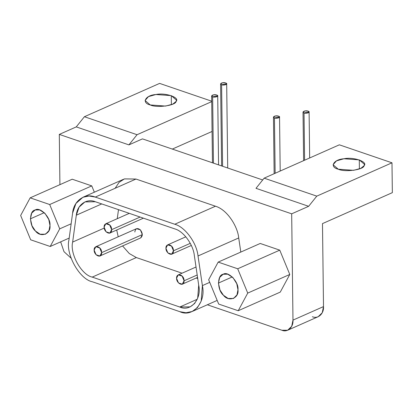 <?xml version="1.0" encoding="UTF-8"?>
<svg xmlns="http://www.w3.org/2000/svg" width="413" height="413" viewBox="0 0 413 413"><rect width="100%" height="100%" fill="white"/><g stroke="black" fill="none" stroke-linecap="round" stroke-linejoin="round"><path stroke-width="0.62" d="M232.287 276.932L218.42 283.081L220 290.055L223.433 295.249L228.141 298.47L233.531 298.46L236.99 294.867L237.971 289.761L236.773 283.726L232.953 277.593L227.671 274.18L223.18 274.253L219.726 277.335L218.42 283.081L232.287 276.932M238.218 310.736L247.733 293.096L237.707 268.78L218.167 262.105L208.658 279.746L218.684 304.061L238.218 310.736L280.272 292.099L289.787 274.459L247.733 293.096L238.218 310.736L218.684 304.061L208.658 279.746L218.167 262.105L260.221 243.464L218.167 262.105L237.707 268.78L279.761 250.144L260.221 243.464L279.761 250.144L237.707 268.78L247.733 293.096L289.787 274.459L279.761 250.144L289.787 274.459L280.272 292.099L238.218 310.736M237.971 289.761C239.246 298.253 228.565 302.28 223.433 295.249C217.166 290.329 216.975 274.903 223.18 274.253C228.177 270.68 239.044 282.074 237.971 289.761M44.279 212.68L30.412 218.828L31.997 225.797L35.43 230.996L40.133 234.217L45.523 234.202L48.982 230.614L49.963 225.508L48.765 219.468L44.95 213.34L39.663 209.928L35.172 210L31.718 213.082L30.412 218.828L44.279 212.68M50.216 246.484L59.725 228.843L49.699 204.528L30.164 197.853L20.65 215.488L30.676 239.808L50.216 246.484L69.198 238.069L50.216 246.484L30.676 239.808L20.65 215.488L30.164 197.853L72.218 179.211L30.164 197.853L49.699 204.528L91.753 185.891L72.218 179.211L91.753 185.891L49.699 204.528L59.725 228.843L50.216 246.484M49.963 225.508C51.238 234.001 40.557 238.027 35.43 230.996C29.158 226.076 28.967 210.651 35.172 210C40.169 206.428 51.042 217.821 49.963 225.508M71.15 223.784L59.725 228.843L71.15 223.784M94.355 192.205L91.753 185.891L94.355 192.205M165.928 248.228C165.799 253.819 173.78 257.247 173.445 250.794C173.62 244.527 165.659 242.498 165.928 248.228L167.637 244.883L171.519 246.117L173.445 250.799L190.269 243.34L173.445 250.799L171.617 254.191L167.854 252.906L165.928 248.228M104.107 227.104C103.978 232.695 111.964 236.122 111.629 229.669C111.804 223.402 103.844 221.373 104.107 227.104L105.816 223.758L109.698 224.992L111.629 229.669L140.115 217.047L111.629 229.669L109.801 233.066L106.038 231.781L104.107 227.104M176.552 278.228C176.423 283.819 184.404 287.247 184.074 280.799C184.25 274.526 176.284 272.497 176.552 278.228L178.261 274.882L182.143 276.116L184.074 280.799L197.197 274.981L184.074 280.799L182.241 284.196L178.483 282.91L176.552 278.228M99.941 255.972L140.637 237.94L142.346 234.594L101.65 252.632L99.822 256.024L96.059 254.738L94.128 250.061C93.999 255.652 101.98 259.08 101.65 252.627C101.825 246.36 93.865 244.331 94.128 250.061L95.837 246.716L99.719 247.95L101.65 252.632L142.346 234.594L140.415 229.912L136.533 228.678L95.837 246.716M194.332 255.523C193.258 244.532 183.46 231.156 174.828 228.91L95.331 201.74L84.954 201.911L79.1 207.125L76.317 215.194L72.647 242.07C69.689 253.845 81.531 275.006 92.249 277.102L179.784 307.019L190.161 306.849L194.637 303.503L197.677 298.191L198.694 285.146L194.332 255.523L198.694 285.146C201.967 299.048 190.543 312.264 179.784 307.019L197.249 299.275L179.784 307.019L92.249 277.102L136.336 257.562L92.249 277.102C81.531 275.006 69.689 253.845 72.647 242.07L104.2 228.084L72.647 242.07L76.317 215.194L101.732 203.929L76.317 215.194C77.128 204.843 86.684 198.085 95.331 201.74L174.828 228.91C183.46 231.156 193.258 244.532 194.332 255.523M197.719 278.538L196.19 278.016L197.719 278.538M182.076 273.194L136.336 257.562L129.269 253.525L122.563 245.947L129.269 253.525L136.336 257.562L182.076 273.194M118.211 236.799L116.709 230.005L118.211 236.799M117.261 218.689L118.495 209.659L117.261 218.689M134.824 232.023C135.459 228.332 137.322 227.63 140.415 229.912C142.852 233.422 142.883 236.117 140.518 237.986M115.144 188.271L119.078 182.355L124.416 178.912L135.97 179.041L95.274 197.078L135.97 179.041L215.467 206.211C227.506 209.763 237.805 226.907 238.719 237.945L240.8 252.075L238.719 237.945L198.023 255.977L202.385 285.605L201.177 301.154L197.548 307.489L192.21 311.479L186.02 312.76L179.841 311.681L92.306 281.764C79.523 279.265 65.404 254.031 68.935 239.994L72.605 213.118L75.92 203.501L82.905 197.28L89.012 195.999L95.274 197.078L174.771 224.249L95.274 197.078C84.964 192.716 73.571 200.78 72.605 213.118L68.935 239.994C65.404 254.031 79.523 279.265 92.306 281.764L179.841 311.681C192.67 317.933 206.288 302.182 202.385 285.605L198.023 255.977C196.748 242.875 185.06 226.928 174.771 224.249C185.06 226.928 196.748 242.875 198.023 255.977L238.719 237.945C237.805 226.907 227.506 209.763 215.467 206.211L174.771 224.249L215.467 206.211L135.97 179.041L124.478 178.886M202.385 285.605L209.732 282.347L202.385 285.605M142.47 138.876L262.689 179.96L142.47 138.876L128.902 144.886L137.049 134.715L211.709 101.624L137.049 134.715L84.407 116.724L137.049 134.715L128.902 144.886L142.47 138.876M171.281 95.635L171.39 104.696L171.281 95.635L155.928 94.515L148.479 96.611L145.071 100.488L150.255 104.954L165.608 106.074L172.82 104.097L176.119 101.412L176.465 100.101L171.281 95.635M159.609 83.395L211.704 101.195L159.609 83.395L84.407 116.724L76.26 126.894L128.902 144.886L76.26 126.894L59.307 134.411L291.681 213.826L308.64 206.314L316.781 196.139L391.983 162.81L392.35 192.644L322.486 223.609L392.35 192.644L391.983 162.81L339.341 144.818L391.983 162.81L316.781 196.139L264.139 178.153L316.781 196.139L308.64 206.314L255.998 188.323L308.64 206.314L291.681 213.826L59.307 134.411L59.916 184.663L59.307 134.411L76.26 126.894L84.407 116.724L159.609 83.395M150.255 104.954C141.215 102.852 145.381 95.186 155.928 94.515C165.314 92.455 180.151 97.525 176.119 101.412C175.773 105.573 156.77 108.17 150.255 104.954M172.324 149.078L212.076 131.458L172.324 149.078M212.643 96.833C215.276 97.814 219.933 96.017 216.717 95.031C213.774 93.916 209.799 95.945 212.643 96.833L213.454 163.135L212.643 96.833L211.642 95.966L213.743 94.809L216.717 95.026L217.718 95.893L212.643 96.833M274.464 117.958C277.097 118.944 281.749 117.142 278.532 116.156C275.59 115.041 271.615 117.07 274.464 117.958L275.141 173.274L274.464 117.958L273.458 117.096L275.559 115.939L278.532 116.156L279.534 117.018L274.464 117.958M221.605 84.773C224.238 85.759 228.89 83.958 225.674 82.972C222.736 81.857 218.756 83.885 221.605 84.773L222.602 166.258L221.605 84.773L220.604 83.906L222.705 82.755L225.674 82.972L226.68 83.834L221.605 84.773M304.03 112.94C306.663 113.926 311.314 112.129 308.098 111.138C305.155 110.023 301.18 112.052 304.03 112.94L304.603 160.213L304.03 112.94L303.023 112.078L305.124 110.921L308.098 111.138L309.1 112L304.03 112.94M359.289 159.888L359.398 168.948L359.289 159.888L343.936 158.768L336.481 160.864L333.079 164.741L338.262 169.206L353.611 170.326L360.828 168.349L364.127 165.67L364.472 164.353L359.289 159.888M339.341 144.818L264.139 178.153L255.998 188.323L264.139 178.153L339.341 144.818M338.262 169.206C329.218 167.105 333.389 159.439 343.936 158.768C353.321 156.708 368.153 161.777 364.127 165.67C363.781 169.826 344.778 172.422 338.262 169.206M292.977 320.116L291.681 213.826L292.977 320.116L323.503 306.591L322.486 223.609L323.503 306.591L292.977 320.116L291.707 326.296L287.675 330.23L281.873 330.245C287.458 332.78 293.571 327.21 292.977 320.116M60.654 241.858L64.005 251.682L71.077 258.156L64.005 251.682L60.654 241.858M207.336 304.773L281.873 330.245L207.336 304.773M318.196 316.699L322.228 312.77L323.503 306.591C324.091 313.684 317.979 319.254 312.393 316.719M185.835 236.814L167.637 244.883M171.782 254.124L191.322 245.461M129.3 213.351L105.816 223.758M109.966 232.994L143.409 218.172M196.02 267.01L178.261 274.882M182.412 284.123L197.553 277.412M217.181 300.411L192.21 311.479M123.601 179.242L82.905 197.28M217.718 95.893L218.56 164.88M212.458 162.794L211.642 95.966M279.534 117.018L280.195 171.034M274.149 173.713L273.458 117.096M226.68 83.834L227.708 168.003M221.605 165.918L220.604 83.906M309.1 112L309.662 157.972M303.617 160.652L303.023 112.078M318.377 316.621L287.856 330.152"/></g></svg>
